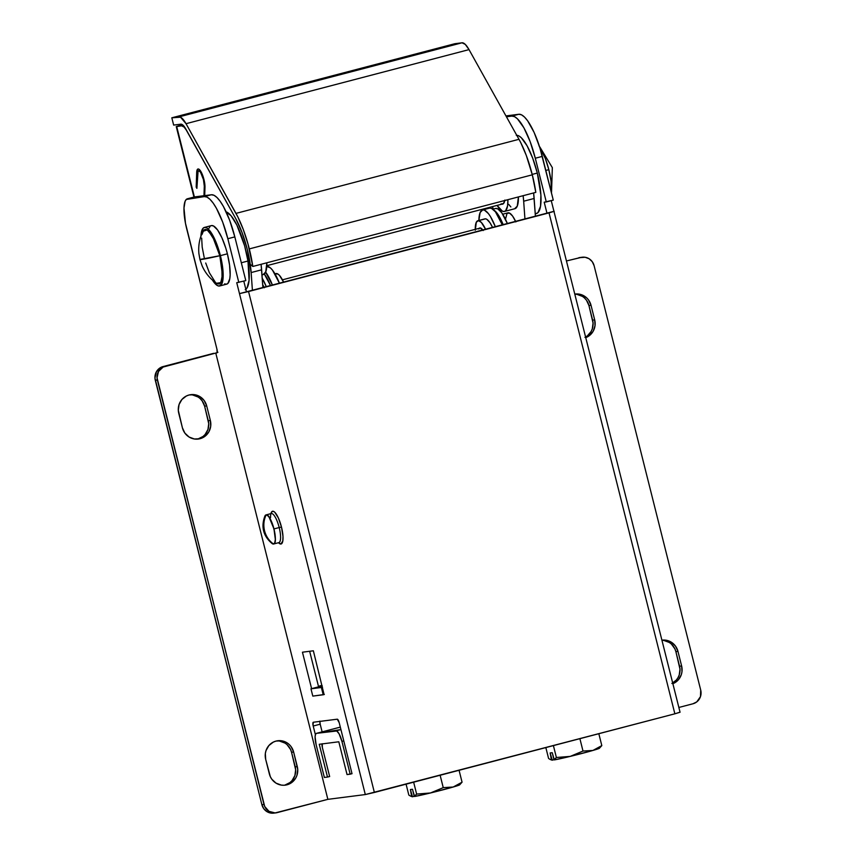 <?xml version="1.0" encoding="UTF-8"?>
<svg xmlns="http://www.w3.org/2000/svg" width="856" height="856" viewBox="0 0 856 856"><rect width="100%" height="100%" fill="white"/><g stroke="black" fill="none" stroke-linecap="round" stroke-linejoin="round"><path stroke-width="1.28" d="M278.981 542.586L278.853 542.629A15.034 4.162 -104.7 0 0 279.206 527.553L281.474 527.029A16.917 4.687 75.3 0 1 278.521 542.715L280.907 544.02L282.812 540.928L282.972 536.241L281.474 527.029L278.393 518.019L274.776 512.252L273.663 511.428L271.834 511.663L270.764 514.328M270.56 517.602A16.917 4.687 75.3 0 1 274.509 512.006A16.917 4.687 75.3 0 1 281.474 527.029L279.206 527.553A15.034 4.162 -104.7 0 0 271.234 513.536L265.991 514.916A15.034 4.162 75.3 0 1 273.963 528.922L279.206 527.553L273.963 528.922A15.034 4.162 75.3 0 1 273.61 543.999L278.853 542.629A15.034 4.162 -104.7 0 0 279.206 527.553A15.034 4.162 -104.7 0 0 271.266 513.536L271.373 513.514M224.604 283.86L226.38 284.213L227.878 283.443L229.793 278.671L230.146 274.862L229.569 265.114L227.386 253.815A30.26 8.378 -104.7 0 0 211.357 225.609L204.37 227.439A30.26 8.378 75.3 0 1 220.399 255.644L227.386 253.815L225.791 248.112L221.886 237.701L217.542 229.9L213.422 225.909L211.325 225.62M200.925 236.181A30.26 8.378 75.3 0 1 204.37 227.439M538.98 145.755L545.368 158.521L548.824 169.67L545.818 170.451L548.824 169.67A30.26 8.378 -104.7 0 0 539.441 146.408M275.889 812.868A11.278 10.828 -97.3 0 1 263.98 804.426L261.893 804.693A11.278 10.828 82.7 0 0 273.802 813.125L275.889 812.868A11.278 10.828 -97.3 0 0 277.205 812.612L327.859 799.343L215.766 353.057L163.025 366.582L213.679 353.325L161.024 367.331L156.413 371.729L154.947 378.074L261.893 804.693L263.98 804.426L157.033 377.806L158.499 371.461L163.111 367.064L215.766 353.057L327.859 799.343L275.108 812.933L268.987 811.349L264.707 806.502L157.365 380L155.289 380.257L261.893 804.693L263.744 808.663L266.901 811.616L273.021 813.2M197.244 439.149A15.034 14.434 82.7 0 0 208.276 420.745L210.362 420.478A15.034 14.434 -97.3 0 1 198.282 439.053A15.034 14.434 -97.3 0 1 182.403 427.797L184.875 433.093L189.09 437.031L194.419 439L200.036 438.711L205.108 436.207L208.853 431.852L210.694 426.331L210.362 420.478L206.692 405.905L204.231 400.608L200.015 396.67L194.686 394.702L189.058 394.99L186.405 395.986L181.911 399.485L179.065 404.514L178.305 410.313L182.403 427.797L178.744 413.223A15.034 14.434 -97.3 0 1 190.813 394.659A15.034 14.434 -97.3 0 1 206.692 405.905L204.616 406.172L208.725 423.656L207.954 429.455L205.108 434.484L203.032 436.464L197.961 438.978M284.171 785.252A15.034 14.434 82.7 0 0 295.213 766.848L297.289 766.58A15.034 14.434 -97.3 0 1 285.219 785.155A15.034 14.434 -97.3 0 1 269.34 773.899L265.681 759.326A15.034 14.434 -97.3 0 1 277.751 740.75A15.034 14.434 -97.3 0 1 293.629 752.007L291.168 746.71L289.242 744.527L286.953 742.773L281.624 740.804L275.996 741.093L273.342 742.088L268.848 745.587L266.002 750.616L265.339 753.473L265.681 759.326L270.325 776.67L271.801 779.195L276.017 783.133L281.346 785.102L284.181 785.252L289.628 783.818L292.046 782.298L295.791 777.954L296.968 775.29L297.738 769.49L293.629 752.007L291.554 752.274L295.652 769.758L294.892 775.557L292.046 780.586L289.97 782.566L284.898 785.08M187.432 198.774A30.067 8.325 75.3 0 1 187.732 198.72L194.719 196.891A30.067 8.325 -104.7 0 0 194.43 196.944L187.432 198.774A30.067 8.325 75.3 0 0 186.726 228.927L216.932 349.152A3.756 1.038 75.3 0 1 216.836 352.918A3.756 1.038 75.3 0 1 216.803 352.929L215.766 353.057L217.135 352.597L216.932 349.152L185.463 223.223L183.987 208.008L185.099 201.342L186.244 199.48L204.37 196.591L187.732 198.72L194.719 196.891L211.357 194.761L204.37 196.591L207.024 197.126L209.988 199.309L213.155 203.075L216.418 208.265L222.688 222.111L227.835 238.717L238.813 282.437L227.835 238.717L234.822 236.887L245.8 280.608L236.738 282.694L239.487 293.629L246.475 291.8L243.789 281.132L246.475 291.8L546.952 213.144L544.202 202.209L546.288 201.941L535.3 158.232A45.101 12.487 75.3 0 0 511.835 116.106L506.442 116.791L518.822 114.276L511.835 116.106L514.488 116.63L517.452 118.824L523.883 127.779L530.153 141.614L535.3 158.232L542.287 156.402A45.101 12.487 -104.7 0 0 518.822 114.276L505.96 115.924L518.822 114.276L521.475 114.8L524.439 116.994L527.617 120.76L534.091 132.38L539.911 147.895L553.276 200.111L546.288 201.941L535.3 158.232L542.287 156.402L553.276 200.111L544.202 202.209L546.952 213.144L554.207 211.293L549.028 212.876L674.86 713.808L679.76 712.245M554.239 211.314L549.028 212.876L674.86 713.808L680.06 712.245L551.253 200.646L553.939 211.314L239.487 293.629L365.309 794.561L674.86 713.808L374.382 792.463L248.55 291.532L549.028 212.876L239.487 293.629L236.738 282.694L245.8 280.608L234.822 236.887A45.101 12.487 -104.7 0 0 211.357 194.761L214.011 195.296L216.975 197.479L220.142 201.246L223.405 206.435L229.676 220.281L234.822 236.887L227.835 238.717A45.101 12.487 75.3 0 0 204.37 196.591L211.357 194.761L194.719 196.891M327.859 799.343L365.309 794.561L327.859 799.343M678.862 707.463L692.975 703.771L696.784 701.888L700.476 696.624L700.711 690.097L594.107 265.67L700.711 690.097A11.278 10.828 -97.3 0 1 692.975 703.771L678.862 707.463M279.538 741.071L284.866 743.04M287.167 744.795L290.569 749.503L291.554 752.274A15.034 14.434 82.7 0 0 276.713 740.922M192.611 394.969L197.939 396.938M200.229 398.693L202.155 400.875L204.616 406.172A15.034 14.434 82.7 0 0 189.786 394.83M580.892 257.421L566.693 260.909L580.882 257.485A11.278 10.828 -97.3 0 1 594.107 265.67L592.256 261.69L589.099 258.737L585.097 257.26L578.795 257.742A11.278 10.828 82.7 0 1 580.111 257.495L582.198 257.228M584.562 298.081L586.488 300.263L588.949 305.56L593.058 323.054L592.288 328.854L591.1 331.518L587.366 335.862L584.948 337.371M576.944 294.357L582.262 296.337M671.489 644.183L674.903 648.891L675.887 651.662L679.985 669.146L679.225 674.945L678.038 677.61L676.379 679.985L671.885 683.473M663.871 640.459L669.199 642.428M210.159 226.326L209.003 228.199M339.201 722.699L337.253 719.19L313.328 722.239L313.039 725.31L315.393 734.726L313.2 726.016L320.187 724.187L322.124 731.869L320.187 724.187L313.2 726.016A3.756 1.038 75.3 0 1 313.285 722.25A3.756 1.038 75.3 0 1 313.328 722.239L337.253 719.19A3.756 1.038 75.3 0 1 339.201 722.699L352.019 773.706L339.201 722.699M322.156 743.907A3.756 1.038 75.3 0 0 322.338 747.416L329.656 776.553L322.338 747.416L322.273 743.736M302.446 652.197L311.605 688.652L302.446 652.197L313.36 650.795L302.446 652.197M324.082 694.548L313.36 650.795L324.082 694.548M319.887 721.105L320.187 724.187A3.756 1.038 -104.7 0 1 319.855 721.405M309.658 651.266L318.593 686.822L309.658 651.266M217.189 352.437L217.916 352.265M594.685 319.877L595.027 325.729L593.187 331.251L589.442 335.595L585.953 337.585A15.034 14.434 -97.3 0 0 594.685 319.877L591.025 305.303L594.685 319.877L592.609 320.133L594.685 319.877M575.082 294.057L575.146 294.047A15.034 14.434 -97.3 0 0 575.029 294.057L581.77 294.806L586.638 297.824L588.564 299.996L591.025 305.303L588.949 305.56A15.034 14.434 82.7 0 0 575.061 294.197M662.02 640.149L662.084 640.149A15.034 14.434 -97.3 0 0 661.956 640.16L665.957 640.192L671.286 642.171L675.502 646.098L677.963 651.395L681.622 665.968L681.965 671.832L681.301 674.688L678.455 679.718L672.891 683.687A15.034 14.434 -97.3 0 0 681.622 665.968L677.963 651.395L675.887 651.662A15.034 14.434 82.7 0 0 661.998 640.299M548.824 169.67L551.007 180.969L551.446 192.868A30.26 8.378 -104.7 0 0 548.824 169.67M219.692 285.979L226.68 284.149A30.26 8.378 -104.7 0 0 227.386 253.815L220.399 255.644A30.26 8.378 75.3 0 1 219.692 285.979A30.26 8.378 75.3 0 1 212.406 280.051L217.617 285.679L219.393 286.043L222.036 283.4L223.084 272.112L220.399 255.644L214.899 239.53L208.425 229.205L206.435 227.739L204.659 227.386L203.172 228.156L201.246 232.918L200.893 236.727M273.963 528.922L269.073 517.045L267.019 515.055L265.403 515.269L264.825 516.2L266.141 514.884A15.034 4.162 -104.7 0 0 264.879 516.072C260.855 526.911 263.252 536.059 272.069 543.528A15.034 4.162 -104.7 0 0 273.46 544.031L274.776 542.715L275.332 539.387L273.963 528.922L270.154 518.779L268.014 515.793L266.141 514.884C263.766 519.977 263.231 525.295 264.558 530.827A22.866 21.956 -97.3 0 1 266.141 514.884C271.277 513.3 279.056 544.245 273.46 544.031A22.866 21.956 -97.3 0 1 264.558 530.827C266.002 536.327 268.977 540.725 273.46 544.031L274.776 542.715L275.332 539.387L273.963 528.922M264.451 517.634L264.269 519.528L264.451 517.634M271.587 543.121L273.46 544.031L271.587 543.121M662.084 640.149A15.034 14.434 -97.3 0 1 677.963 651.395L675.887 651.662L679.546 666.236L681.622 665.968L679.546 666.236A15.034 14.434 82.7 0 1 672.72 683.024M585.793 336.922A15.034 14.434 82.7 0 0 592.609 320.133L588.949 305.56L591.025 305.303A15.034 14.434 -97.3 0 0 575.146 294.047M208.276 420.745L210.362 420.478L206.692 405.905L204.616 406.172L208.276 420.745M295.213 766.848L297.289 766.58L293.629 752.007L291.554 752.274L295.213 766.848M374.382 792.463L248.55 291.532L239.487 293.629L365.309 794.561L374.382 792.463M155.289 380.257L157.365 380A11.278 10.828 -97.3 0 1 165.101 366.325L163.025 366.582A11.278 10.828 82.7 0 0 155.289 380.257M484.25 219.179L478.44 220.645A22.738 6.292 75.3 0 1 485.545 229.215L481.35 222.442L478.44 220.645L485.427 218.815L486.807 219.297L489.953 222.71L492.532 227.386A22.738 6.292 -104.7 0 0 485.427 218.815A22.738 6.292 -104.7 0 0 484.881 218.869L477.894 220.698A22.738 6.292 75.3 0 1 478.44 220.645L476.321 222.207L475.294 230.178M275.311 273.877L277.868 273.995L279.398 275.311L283.593 282.084A22.738 6.292 -104.7 0 0 276.488 273.513A22.738 6.292 -104.7 0 0 275.942 273.567L274.958 273.824M266.805 266.441L270.432 267.907L272.486 270.122L279.398 283.175A31.95 8.849 -104.7 0 0 266.772 266.451M489.718 208.094L491.43 208.318L495.399 211.764L502.312 224.828A31.95 8.849 -104.7 0 0 489.536 208.136L482.549 209.966A31.95 8.849 75.3 0 1 495.324 226.658L490.531 216.707L488.412 213.593L484.443 210.148L482.731 209.923L480.141 212.502L478.868 220.441A31.95 8.849 75.3 0 1 482.549 209.966M265.638 272.133A31.95 8.849 75.3 0 1 272.411 285.005L265.499 271.951M479.2 228.317A15.226 4.216 75.3 0 1 479.788 227.974A15.226 4.216 75.3 0 1 482.773 229.943M475.273 229.355A22.738 6.292 75.3 0 1 477.894 220.698M478.739 228.98L480.163 227.931L483.191 230.542M204.295 186.105L204.969 185.923L204.295 186.105L203.974 195.703L204.295 186.105A9.395 2.6 75.3 0 0 203.439 179.567L204.295 186.105M515.59 221.351A22.738 6.292 -104.7 0 0 507.94 212.834L502.729 214.203M264.023 287.199A22.738 6.292 -104.7 0 0 262.674 284.545M504.805 200.497A22.738 6.292 75.3 0 1 502.536 204.167A22.738 6.292 75.3 0 1 501.712 204.188M523.669 201.214L534.144 198.474A45.101 12.487 -104.7 0 0 533.609 192.953L535.407 216.161L534.144 198.474L523.669 201.214L524.931 218.901L523.669 201.214A45.101 12.487 75.3 0 0 523.123 195.703L523.669 201.214M251.14 272.561L261.626 269.811A45.101 12.487 -104.7 0 0 261.08 264.301L262.888 287.498L261.626 269.811L251.14 272.561L252.402 290.248L251.14 272.561A45.101 12.487 75.3 0 0 247.224 249.171L251.14 272.561M235.796 218.719A45.101 12.487 75.3 0 1 247.224 249.171A45.101 12.487 75.3 0 1 250.22 264.226L252.809 266.462L535.813 192.375A52.623 14.563 -104.7 0 0 532.304 174.817L249.299 248.903A52.623 14.563 75.3 0 1 252.809 266.462L535.813 192.375L532.304 174.817A52.623 14.563 -104.7 0 0 518.982 139.303L235.978 213.39A52.623 14.563 75.3 0 1 249.299 248.903L532.304 174.817L526.301 155.45L520.876 142.888L518.982 139.303L235.978 213.39L186.019 123.692L469.024 49.616A26.311 7.287 -104.7 0 0 462.005 42.8L178.99 116.887L171.821 117.807L173.65 125.083L180.819 124.174A18.789 5.2 75.3 0 1 185.838 129.042L235.796 218.719L186.801 130.786L235.796 218.719L242.066 232.554L247.224 249.171L242.066 232.565L235.796 218.729A45.101 12.487 75.3 0 1 247.224 249.171L250.22 264.226L252.809 266.462L247.973 243.917L243.286 229.526L237.872 216.975L186.019 123.692L469.024 49.616L518.982 139.303L469.024 49.616L465.279 44.384L462.005 42.8L178.99 116.887A26.311 7.287 75.3 0 1 186.019 123.692L180.541 117.197L171.821 117.807L454.825 43.72L171.821 117.807L173.65 125.083L180.819 124.174L184.489 126.87L235.796 218.729M176.25 126.581L194.387 196.955L176.711 126.581L183.366 125.511L176.293 126.602L182.403 124.676L176.25 126.581L193.959 197.083M492.435 206.617L493.302 209.089L492.435 206.617M181.782 125.928L184.115 127.063L186.811 130.786A18.789 5.2 75.3 0 0 181.782 125.928M196.195 187.132L196.891 188.374L198.078 171.029L199.716 171.35L200.711 172.644L203.439 179.567A9.395 2.6 75.3 0 0 198.453 170.804A9.395 2.6 75.3 0 0 197.372 173.693L196.891 188.374L196.195 187.132L196.687 172.452L196.195 187.132L196.934 186.94L196.195 187.132M204.712 195.617L204.766 183.708L202.669 175.341L198.752 169.103L197.533 169.253L196.687 172.452A11.278 3.124 75.3 0 1 197.982 168.985A11.278 3.124 75.3 0 1 202.594 175.17A11.278 3.124 75.3 0 1 204.98 187.346L204.712 195.617M515.847 221.918L512.584 216.054L509.491 213.058L507.041 213.369L505.329 219.81M508.742 204.402L510.861 206.927M514.627 208.757L517.27 206.114L518.404 196.934A30.26 8.378 -104.7 0 1 514.927 208.693L504.441 211.443A30.26 8.378 75.3 0 1 497.09 205.397L502.376 211.143L504.152 211.496L505.639 210.726L507.555 205.964L507.918 199.683A30.26 8.378 75.3 0 1 504.441 211.443M261.99 274.915L263.359 274.551A30.26 8.378 -104.7 0 0 266.847 262.792L265.713 271.962L263.07 274.605M262.664 284.534L264.29 287.776M504.88 200.047L503.435 203.632L500.985 203.942M197.543 172.227L196.687 172.452L197.543 172.227M454.825 43.72L462.005 42.8L454.825 43.72M216.472 283.25L218.89 284.031L220.281 283.315L222.068 278.874L221.865 266.248L219.832 255.719L212.663 236.631L207.184 229.911L202.926 231.345C199.501 238.407 198.164 245.854 198.913 253.686L199.93 259.464L219.832 255.719L214.696 240.707L208.671 231.088L206.82 229.718L205.162 229.387L203.771 230.104L201.984 234.544M205.718 263.017L209.356 272.722L215.38 282.341M201.663 238.096L202.198 247.181L204.231 257.709M201.545 259.454A41.345 1.423 165.9 0 1 199.93 259.454L202.198 266.045C205.387 273.118 210.159 278.863 216.525 283.283L220.837 282.598L222.41 274.755L219.832 255.719A41.345 1.423 165.9 0 1 201.545 259.454M338.805 741.778L319.256 744.281L327.495 777.066L324.37 777.462L316.132 744.677L324.37 777.462L327.495 777.066L329.646 776.51L327.495 777.066L319.256 744.281L338.805 741.778L347.044 774.573L338.805 741.778M352.009 773.685L350.168 774.177L341.929 741.382L343.78 740.9L341.929 741.382L350.168 774.177L347.044 774.573L352.009 773.685M340.934 729.58L316.506 733.346L340.314 727.119L316.506 733.346L336.729 730.981L339.072 733.774L341.929 741.382A11.278 3.124 75.3 0 0 336.066 730.853L340.934 729.58M316.399 733.367A11.278 3.124 75.3 0 0 316.132 744.677L315.104 736.834L315.522 734.33L316.506 733.346A11.278 3.124 75.3 0 0 316.399 733.367L340.314 727.108M319.759 685.827L322.091 685.528L319.759 685.827L319.919 686.48L319.759 685.827M312.804 696.11L310.974 688.823L321.385 687.486L323.215 694.772L312.804 696.11L324.338 694.483L323.215 694.772L321.385 687.486L310.974 688.823L322.177 685.891L310.974 688.823L312.804 696.11M322.509 687.197L321.385 687.486L322.509 687.197M412.185 796.668L410.548 796.112L412.496 796.754L410.388 789.542L412.474 789.275L414.572 796.487L430.472 792.977L416.637 794.079L413.651 782.191L416.637 794.079L414.572 796.487A24.428 0.845 -14.1 0 0 430.472 792.977L453.177 787.028L443.248 787.638L440.134 775.258L443.248 787.638L430.472 792.977A24.428 0.845 -14.1 0 0 453.177 787.028A24.428 0.845 -14.1 0 0 459.64 784.856L462.058 782.191L459.073 770.304L462.058 782.191L453.177 787.028L459.576 784.909L462.058 782.191L453.177 787.028L443.248 787.638L430.472 792.977L416.637 794.079L414.261 796.401L412.474 789.275L410.388 789.542L411.661 796.551L412.335 796.743A24.428 0.845 -14.1 0 0 412.496 796.754L414.24 796.305L412.367 796.594M406.086 784.171L408.826 795.074L406.086 784.171M410.548 796.112L408.826 795.074L410.548 796.112M551.938 760.085L550.301 759.529L552.248 760.171L550.151 752.959L552.227 752.692L554.324 759.903L570.224 756.394L556.389 757.496L553.404 745.608L556.389 757.496L554.324 759.903A24.428 0.845 -14.1 0 0 570.224 756.394L592.941 750.445L583 751.054L579.897 738.664L583 751.054L570.224 756.394A24.428 0.845 -14.1 0 0 592.941 750.445A24.428 0.845 -14.1 0 0 599.393 748.272L601.811 745.608L598.826 733.71L601.811 745.608L592.941 750.445L599.328 748.315L601.811 745.608L592.941 750.445L583 751.054L570.224 756.394L556.389 757.496L554.014 759.818L552.227 752.692L550.151 752.959L551.414 759.968L552.088 760.149A24.428 0.845 -14.1 0 0 552.248 760.171L553.993 759.711L552.131 760.01M545.839 747.588L548.589 758.491L545.839 747.588M550.301 759.529L548.589 758.491L550.301 759.529M245.233 289.713L247.02 287.969L249.075 280.329L247.973 261.016L241.328 262.76L247.973 261.016A40.403 11.181 -104.7 0 0 226.155 211.86M245.843 289.317A40.403 11.181 -104.7 0 0 247.973 261.016L244.602 245.758L236.855 225.032L231.045 215.712L225.749 211.753M535.974 213.647L537.964 212.62L540.521 206.253L540.896 195.061L537.311 173.062L532.197 174.399L537.311 173.062A40.403 11.181 -104.7 0 0 516.757 135.302M535.246 213.861L536.359 213.572A40.403 11.181 -104.7 0 0 537.311 173.062L532.7 158.178L527.082 145.787L521.325 137.752L518.661 135.794L516.296 135.323M270.464 285.519A30.067 8.325 -104.7 0 0 264.322 274.048L270.464 285.519M262.225 278.254A30.067 8.325 75.3 0 1 266.269 286.621L262.225 278.254M495.57 208.489L497.657 208.778L501.744 212.748L507.351 223.512A30.067 8.325 -104.7 0 0 495.603 208.489L492.896 209.196M494.008 210.191A30.067 8.325 75.3 0 1 503.157 224.604L497.561 213.85L493.463 209.881M198.485 170.804L200.122 170.365M540.136 147.489L552.334 167.626L551.574 191.156M266.815 265.681L503.275 203.781M282.459 279.826L480.484 227.985"/></g></svg>
